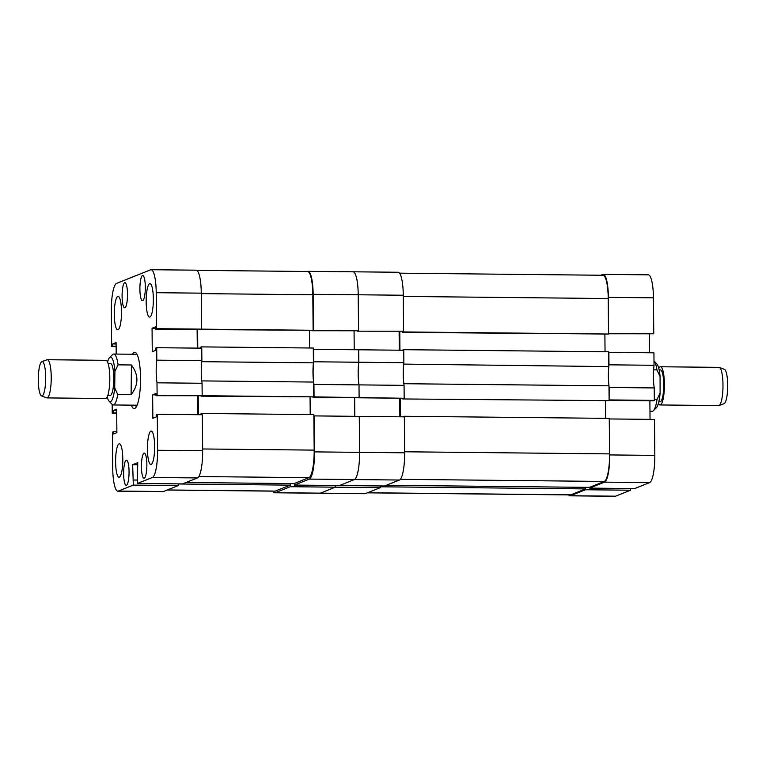 <?xml version="1.0" encoding="UTF-8"?>
<svg xmlns="http://www.w3.org/2000/svg" width="766" height="766" viewBox="0 0 766 766"><rect width="100%" height="100%" fill="white"/><g stroke="black" fill="none" stroke-linecap="round" stroke-linejoin="round"><path stroke-width="1.15" d="M114.306 314.52A16.708 3.591 -89.4 0 0 117.734 329.792A16.708 3.591 -89.4 0 0 121.497 311.647A16.708 3.591 -89.4 0 0 118.079 296.375A16.708 3.591 -89.4 0 0 114.306 314.52M146.162 301.804A16.708 3.591 -89.4 0 0 149.581 317.076A16.708 3.591 -89.4 0 0 153.353 298.931A16.708 3.591 -89.4 0 0 149.925 283.659A16.708 3.591 -89.4 0 0 146.162 301.804M147.445 449.23A16.708 3.591 -89.4 0 0 150.873 464.502A16.708 3.591 -89.4 0 0 154.636 446.358A16.708 3.591 -89.4 0 0 151.218 431.086A16.708 3.591 -89.4 0 0 147.445 449.23M115.599 461.946A16.708 3.591 -89.4 0 0 119.017 477.218A16.708 3.591 -89.4 0 0 122.79 459.073A16.708 3.591 -89.4 0 0 119.362 443.801A16.708 3.591 -89.4 0 0 115.599 461.946M122.091 296.298A12.572 2.7 -89.4 0 0 124.666 307.788A12.572 2.7 -89.4 0 0 127.501 294.134A12.572 2.7 -89.4 0 0 124.925 282.644A12.572 2.7 -89.4 0 0 122.091 296.298M139.9 289.194A12.572 2.7 -89.4 0 0 142.476 300.684A12.572 2.7 -89.4 0 0 145.31 287.03A12.572 2.7 -89.4 0 0 142.735 275.54A12.572 2.7 -89.4 0 0 139.9 289.194M123.632 473.848A12.572 2.7 -89.4 0 0 126.218 485.338A12.572 2.7 -89.4 0 0 129.052 471.684A12.572 2.7 -89.4 0 0 126.476 460.194A12.572 2.7 -89.4 0 0 123.632 473.848M141.442 466.733A12.572 2.7 -89.4 0 0 144.018 478.223A12.572 2.7 -89.4 0 0 146.861 464.579A12.572 2.7 -89.4 0 0 144.286 453.089A12.572 2.7 -89.4 0 0 141.442 466.733M131.321 405.147A28.16 6.061 -89.4 0 0 134.184 408.604A28.16 6.061 -89.4 0 0 134.72 408.498A28.16 6.061 -89.4 0 0 140.542 379.256A28.16 6.061 -89.4 0 0 134.759 352.274A28.16 6.061 -89.4 0 0 134.232 352.379A28.16 6.061 -89.4 0 0 132.508 354.237M202.176 395.725L157.116 395.266L157.001 382.809L202.061 383.268L202.176 395.725L156.015 395.696L155.996 393.475L152.645 394.816L152.846 418.284L156.197 416.943L156.178 414.722L157.279 414.282L157.595 450.264L202.655 450.734A25.144 5.41 90.6 0 1 197.465 477.936L152.396 477.477L137.43 483.451L137.736 462.654L132.662 464.675L133.322 485.089L118.357 491.063L163.417 491.533L178.382 485.558L178.373 483.873M156.81 360.154L156.695 347.707L201.755 348.166L201.87 360.623L156.81 360.154A21.008 4.519 -89.4 0 0 157.001 382.809M156.695 347.707L155.603 348.137L155.622 350.359L152.262 351.699L152.061 328.241L155.412 326.9L155.431 329.121L156.532 328.681L156.216 292.698A25.144 5.41 -89.4 0 0 151.065 269.718A25.144 5.41 -89.4 0 0 150.586 269.814L116.547 283.401A25.144 5.41 -89.4 0 0 111.348 310.603L111.664 346.586L112.765 346.155L112.746 343.934L116.097 342.594L116.202 354.064M116.71 412.769L112.248 413.171L112.171 404.477M113.339 412.73L113.32 410.509L116.681 409.178L116.882 432.637L113.531 433.977L113.512 431.756L112.411 432.196L112.726 468.179A25.144 5.41 -89.4 0 0 117.878 491.159A25.144 5.41 -89.4 0 0 118.357 491.063M152.396 477.477A25.144 5.41 -89.4 0 0 157.595 450.264M157.116 395.266L156.015 395.696M201.87 360.623A21.008 4.519 -89.4 0 0 202.061 383.268M197.867 414.703L197.705 396.127M157.279 414.282L202.339 414.751L202.655 450.734M137.43 483.451L182.49 483.911L197.465 477.936M163.417 491.533A25.144 5.41 90.6 0 1 162.938 491.619L117.878 491.159M151.065 269.718L196.125 270.178A25.144 5.41 90.6 0 1 201.276 293.158L201.592 329.15L155.431 329.121M197.13 329.552L197.293 348.118M133.322 485.089L178.382 485.558M112.248 413.171L116.719 413.219M111.664 346.586L116.135 346.634M196.747 270.36L307.597 271.499A25.46 5.477 90.6 0 1 312.815 294.766L313.122 330.28L156.532 328.681M135.774 405.827A28.16 6.061 -89.4 0 0 136.3 406.88M116.116 343.972L112.746 343.934M116.135 346.184L112.765 346.155M116.691 410.547L113.32 410.509M116.882 431.794L113.512 431.756M137.401 480.062L133.284 480.014M137.756 464.723L132.662 464.675M155.431 328.279L152.061 328.241M156.005 394.854L152.645 394.816M136.032 405.195A25.46 5.477 -89.4 0 0 136.846 405.827M135.4 405.185A26.312 5.659 -89.4 0 0 135.429 405.233A26.312 5.659 -89.4 0 0 136.511 406.507M202.176 395.706L313.706 396.855L313.581 382.052A20.682 4.452 90.6 0 1 312.978 372.649A20.682 4.452 90.6 0 1 313.409 362.835L201.745 361.686M201.41 348.166L201.401 346.883L313.284 348.032L313.409 362.835M201.994 414.741L201.985 413.458L200.855 413.908L200.864 414.732M198.356 414.703L198.193 396.137M201.401 346.883L200.271 347.333L200.28 348.157M197.609 329.552L197.772 348.128M313.122 330.28L200.51 329.581M309.483 330.701L309.636 347.994M313.706 396.855L201.085 396.156M310.22 414.578L310.067 397.286M202.636 448.972L314.175 450.121L313.859 414.617L201.985 413.458M314.175 450.121A25.46 5.477 90.6 0 1 308.909 477.668L198.844 476.538M186.061 482.494L294.048 483.605L308.909 477.668M167.361 489.953L275.348 491.073L290.209 485.137L290.199 483.566L290.257 486.707L275.291 492.682L320.36 493.151L335.326 487.176L335.307 485.491L335.326 487.176L290.257 486.707M275.348 491.073A25.46 5.477 90.6 0 1 274.87 491.159L167.112 490.049M201.745 380.903L313.581 382.052M178.373 483.988L290.209 485.137M313.744 361.772L313.639 349.325L358.699 349.784L358.804 362.241L358.699 349.784L403.759 350.254L403.864 362.701L358.804 362.241A21.008 4.519 -89.4 0 0 359.005 384.886A21.008 4.519 90.6 0 1 358.804 362.241L313.744 361.772A21.008 4.519 -89.4 0 0 313.945 384.427L314.05 396.884L312.949 397.315L359.11 397.343L359.005 384.886L313.945 384.427M403.596 331.228L357.435 331.199L403.596 331.228L403.28 295.245A25.144 5.41 90.6 0 0 398.129 272.265L353.069 271.796A25.144 5.41 90.6 0 1 358.22 294.776A25.144 5.41 -89.4 0 0 353.069 271.796A25.144 5.41 -89.4 0 0 352.59 271.892M312.375 330.577L358.526 330.768L358.22 294.776L313.15 294.316A25.144 5.41 -89.4 0 0 307.999 271.336A25.144 5.41 -89.4 0 0 307.53 271.432L307.358 271.499M354.064 331.171L354.227 349.736L354.064 331.171M354.811 416.321L354.648 397.745L354.811 416.321M404.649 452.811L359.589 452.352L359.273 416.369L314.213 415.9L314.529 451.883L359.589 452.352A25.144 5.41 90.6 0 1 354.399 479.554L339.434 485.529L354.399 479.554A25.144 5.41 -89.4 0 0 359.589 452.352L359.273 416.369L404.343 416.828L404.649 452.811A25.144 5.41 90.6 0 1 399.459 480.023L384.494 485.998L294.374 485.07L309.34 479.095A25.144 5.41 -89.4 0 0 314.529 451.883M380.367 485.95L380.386 487.636L335.326 487.176L320.36 493.151A25.144 5.41 90.6 0 1 319.882 493.237A25.144 5.41 -89.4 0 0 320.36 493.151L365.42 493.61A25.144 5.41 90.6 0 1 364.942 493.706L274.822 492.777A25.144 5.41 -89.4 0 0 275.291 492.682M272.926 491.14A25.144 5.41 -89.4 0 0 274.822 492.777M294.355 483.48L294.374 485.07M313.466 330.299L313.15 294.316M404.17 397.813L404.065 385.355L359.005 384.886L359.11 397.343L358.019 397.784L403.079 398.243L314.05 396.884M312.375 330.74L358.526 330.768L358.22 294.776L403.28 295.245M38.3 378.605A17.187 3.696 -89.4 0 0 41.527 395.888A17.187 3.696 -89.4 0 0 45.692 378.911A17.187 3.696 -89.4 0 0 41.881 361.629A17.187 3.696 -89.4 0 0 38.3 378.605M41.881 361.629L46.985 359.781A19.093 4.108 90.6 0 1 47.32 359.723A19.093 4.108 90.6 0 1 51.226 378.988A19.093 4.108 90.6 0 1 46.927 397.908A19.093 4.108 90.6 0 1 46.592 397.841L41.527 395.888M108.14 363.534L110.534 363.553A15.914 3.428 90.6 0 1 113.789 379.61A15.914 3.428 90.6 0 1 110.199 395.38L107.814 395.352M47.32 359.723L105.9 360.326A19.093 4.108 90.6 0 1 109.806 379.591A19.093 4.108 90.6 0 1 105.507 398.512L46.927 397.908M107.202 396.865A22.281 4.797 -89.4 0 0 109.088 401.183A22.281 4.797 -89.4 0 0 114.718 387.922L114.91 371.386A22.281 4.797 -89.4 0 0 110.63 357.195A22.281 4.797 -89.4 0 0 109.528 357.732A22.281 4.797 -89.4 0 0 107.556 362.002M109.528 357.732L112.525 354.658A25.46 5.477 90.6 0 1 113.732 354.045A25.46 5.477 90.6 0 1 113.77 354.045A25.46 5.477 90.6 0 1 118.098 364.846L131.455 364.98C138.818 374.995 138.703 384.886 131.11 394.662L117.744 394.519A25.46 5.477 90.6 0 1 113.215 404.955A25.46 5.477 90.6 0 1 113.177 404.955A25.46 5.477 90.6 0 1 112.008 404.314L109.088 401.183M117.744 394.519L114.718 387.922M114.91 371.386L118.098 364.846M131.11 394.662L131.455 364.98M608.386 297.361A25.144 5.41 -89.4 0 0 603.235 274.381L648.295 274.841A25.144 5.41 90.6 0 1 653.446 297.821L608.386 297.361L608.53 333.411M608.53 333.794L653.762 333.804L653.446 297.821M649.29 334.206L649.453 352.781M654.03 365.286L653.925 352.829L608.865 352.37L608.97 364.817L654.03 365.286A21.008 4.519 90.6 0 0 654.231 387.931L609.171 387.472L609.104 399.996M609.114 400.369L653.245 400.829L654.336 400.388L654.231 387.931M650.037 419.366L649.874 400.79M654.825 455.397L654.509 419.414L609.449 418.945L609.755 454.927L654.825 455.397A25.144 5.41 90.6 0 1 649.625 482.599L604.566 482.14L589.6 488.114L589.59 487.32M589.6 488.114L634.66 488.574L649.625 482.599M568.631 494.913A25.144 5.41 -89.4 0 0 570.048 495.822A25.144 5.41 -89.4 0 0 570.526 495.726L615.586 496.186L630.552 490.211L630.533 488.536M615.586 496.186A25.144 5.41 90.6 0 1 615.108 496.282L570.048 495.822M630.552 490.211L585.492 489.752L570.526 495.726M585.492 489.752L585.483 488.957M604.566 482.14A25.144 5.41 -89.4 0 0 609.755 454.927M609.171 387.472A21.008 4.519 90.6 0 1 608.989 386.198M608.817 366.225A21.008 4.519 90.6 0 1 608.97 364.817M603.235 274.381A25.144 5.41 -89.4 0 0 602.756 274.467L600.822 275.243M654.336 400.388L609.276 399.919M653.762 333.804L608.702 333.344M402.868 398.243L402.878 398.962L609.114 400.628L608.98 385.825A20.682 4.452 90.6 0 1 608.386 376.422A20.682 4.452 90.6 0 1 608.817 366.598L403.711 364.109M403.883 384.082L403.874 383.709A20.682 4.452 90.6 0 1 403.28 374.306A20.682 4.452 90.6 0 1 403.711 364.492M403.586 350.254L403.577 349.689L608.683 351.805L608.817 366.598M380.376 486.841L380.51 485.95M404.17 416.828L404.161 416.264L403.031 416.819M400.522 416.79L400.359 398.215M404.008 398.512L403.998 397.88M403.577 349.689L402.447 350.234M399.785 331.64L399.938 350.215M403.423 331.295L402.294 332.387L402.294 331.668M399.546 273.165L603.005 275.262A25.46 5.477 90.6 0 1 608.223 298.539L403.289 296.423M403.423 331.927L608.53 334.043L608.223 298.539M608.53 334.043L402.294 332.387M604.891 334.474L605.044 351.766M609.114 400.628L402.878 398.962M605.628 418.341L605.475 401.049M404.64 451.777L609.583 453.893L609.267 418.38L404.161 416.264M609.583 453.893A25.46 5.477 90.6 0 1 604.317 481.441L400.34 479.334M386.294 485.28L589.456 487.377L604.317 481.441M367.594 492.739L570.756 494.836L585.617 488.9L585.607 487.329M570.756 494.836A25.46 5.477 90.6 0 1 570.277 494.932L367.354 492.835M403.874 383.709L608.98 385.825M380.51 486.793L585.617 488.9M404.065 385.355A21.008 4.519 90.6 0 1 403.864 362.701M399.708 398.215L399.871 416.781M380.386 487.636L365.42 493.61M399.287 350.206L399.124 331.63M719.398 367.431L724.473 369.384A17.187 3.696 90.6 0 1 727.7 385.604A17.187 3.696 90.6 0 1 724.119 403.644L719.006 405.501A19.093 4.108 -89.4 0 0 722.989 385.451A19.093 4.108 -89.4 0 0 719.398 367.431A19.093 4.108 -89.4 0 0 719.073 367.364L660.483 366.761A19.093 4.108 -89.4 0 0 658.798 368.408M658.817 401.757L660.129 401.767A15.914 3.428 -89.4 0 0 663.72 385.02A15.914 3.428 -89.4 0 0 660.455 369.949L659.153 369.93M658.434 403.27A19.093 4.108 -89.4 0 0 660.091 404.955A19.093 4.108 -89.4 0 0 664.4 384.848A19.093 4.108 -89.4 0 0 660.483 366.761M649.97 411.208L652.259 411.237A25.46 5.477 -89.4 0 0 652.565 411.198A25.46 5.477 -89.4 0 0 653.475 410.624A25.46 5.477 -89.4 0 0 656.998 399.507L654.336 399.479M653.609 369.825L656.95 369.863A25.46 5.477 -89.4 0 0 653.992 360.968L656.912 364.089A22.281 4.797 90.6 0 1 660.072 376.46L660.101 392.968A22.281 4.797 90.6 0 1 656.462 407.55L653.475 410.624M656.95 369.863L660.072 376.46M660.101 392.968L656.998 399.507M660.091 404.955L718.68 405.559A19.093 4.108 -89.4 0 0 719.006 405.501M201.276 293.158L156.216 292.698M312.815 294.766L201.286 293.617M399.459 480.023L309.34 479.095M135.429 405.233L136.348 406.794M353.069 271.796L307.999 271.336M137.114 405.204L113.215 404.955M136.98 354.285L113.732 354.045"/></g></svg>

